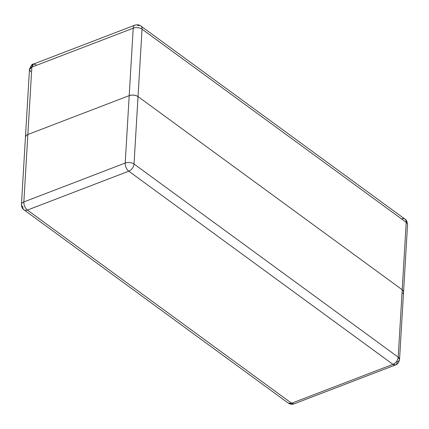 <?xml version="1.0" encoding="UTF-8"?>
<svg xmlns="http://www.w3.org/2000/svg" width="429" height="429" viewBox="0 0 429 429"><rect width="100%" height="100%" fill="white"/><g stroke="black" fill="none" stroke-linecap="round" stroke-linejoin="round"><path stroke-width="0.64" d="M402.745 293.543L403.507 292.315L403.319 290.98L402.209 289.752L138.031 96.579A6.296 3.4 -176.6 0 0 129.204 95.635L125.198 163.063L23.847 201.936A6.296 3.405 69 0 0 27.418 210.065L291.597 403.233L392.943 364.36L128.77 171.187L27.418 210.065A6.296 4.059 126.2 0 1 24.019 209.856A6.296 4.059 126.2 0 1 22.791 206.671A6.296 3.4 3.4 0 1 21.45 204.402A6.296 3.4 3.4 0 1 23.847 201.936L27.853 134.513L129.204 95.635L27.853 134.513L31.864 67.085L133.21 28.212L129.204 95.64L131.392 95.131L129.204 95.635A6.296 3.4 3.4 0 1 138.031 96.584L142.037 29.156L406.209 222.324L402.204 289.747L406.209 222.324A6.296 4.059 -53.8 0 0 404.981 219.139A6.296 4.059 126.2 0 1 406.209 222.324A6.296 3.4 3.4 0 1 407.55 224.592A6.296 3.4 -176.6 0 0 406.209 222.324L142.037 29.156A6.296 3.4 -176.6 0 0 133.21 28.212L125.198 163.063L23.847 201.936L27.858 134.513A6.296 3.4 3.4 0 1 27.858 134.513L31.864 67.085A6.296 3.4 -176.6 0 0 29.467 69.557L31.864 67.085L133.21 28.212A6.296 3.4 3.4 0 1 142.037 29.156A6.296 4.059 -53.8 0 0 140.809 25.971A6.296 4.059 126.2 0 1 142.037 29.156L138.031 96.579L402.209 289.752L398.203 357.175L134.025 164.007L138.031 96.579L136.17 95.64L133.837 95.125L131.392 95.125M36.063 64.64L33.494 64.05A6.296 3.405 69 0 0 31.864 67.085L33.494 64.05L134.84 25.177A6.296 3.405 69 0 0 133.21 28.212A6.296 3.405 -111 0 1 134.84 25.177C137.151 24.448 139.141 24.716 140.809 25.971A6.296 4.059 126.2 0 0 137.409 25.767M401.582 218.935A6.296 4.059 126.2 0 1 404.981 219.139L140.809 25.971M30.808 71.825L29.467 69.557L25.461 136.98M404.981 219.139C406.279 219.637 407.137 221.455 407.55 224.592L403.544 292.02A6.296 3.4 -176.6 0 0 402.209 289.752L398.203 357.175C397.721 360.499 395.967 362.891 392.943 364.36L291.597 403.233L27.418 210.065A6.296 3.405 -111 0 1 23.847 201.936A6.296 3.4 -176.6 0 0 21.45 204.402L25.456 136.98A6.296 3.4 -176.6 0 1 27.853 134.513L26.26 135.451L25.45 137.028M395.511 364.95L294.165 403.823C291.854 404.552 289.865 404.284 288.191 403.029A6.296 4.059 -53.8 0 0 291.597 403.233A6.296 3.405 69 0 0 294.165 403.823L288.191 403.029L24.019 209.856A6.296 4.059 -53.8 0 0 27.418 210.065L128.77 171.187A6.296 3.405 -111 0 1 125.198 163.063A6.296 3.405 69 0 0 128.77 171.187A6.296 4.059 -53.8 0 0 134.025 164.007A6.296 3.4 -176.6 0 0 125.198 163.063A6.296 3.4 3.4 0 1 134.025 164.007A6.296 4.059 126.2 0 1 128.77 171.187L392.943 364.36A6.296 4.059 -53.8 0 0 398.203 357.175A6.296 3.4 3.4 0 1 399.544 359.443A6.296 3.4 3.4 0 1 397.141 361.91A6.296 3.405 -111 0 1 395.511 364.95A6.296 3.405 -111 0 1 392.943 364.36L395.511 364.95C397.576 364.344 398.916 362.505 399.544 359.443L398.203 357.175L134.025 164.007L138.031 96.579M33.494 64.05C32.25 63.808 30.909 65.642 29.467 69.557M403.55 292.02L399.544 359.443M24.019 209.856C22.335 208.655 21.477 206.837 21.45 204.402"/></g></svg>
